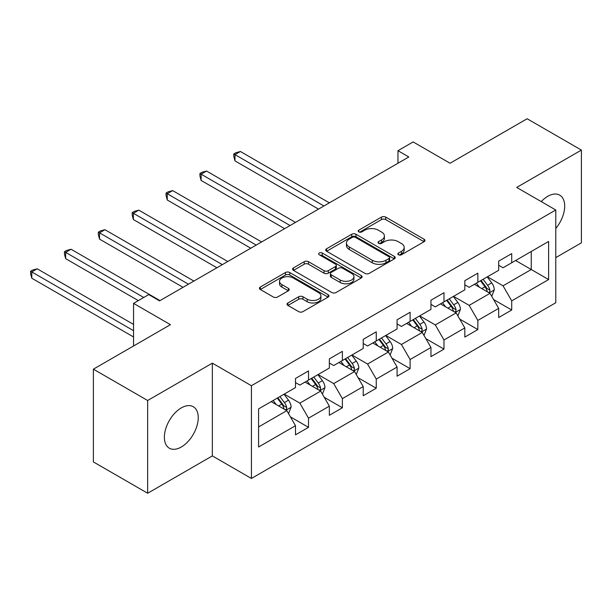 <?xml version="1.0" encoding="UTF-8"?>
<svg xmlns="http://www.w3.org/2000/svg" width="612" height="612" viewBox="0 0 612 612"><rect width="100%" height="100%" fill="white"/><g stroke="black" fill="none" stroke-linecap="round" stroke-linejoin="round"><path stroke-width="0.92" d="M398.458 254.776A2.111 1.216 0 0 0 401.441 254.776L424.078 241.702A3.014 1.737 0 0 0 424.957 240.47A3.014 1.737 0 0 0 424.078 239.238L385.721 217.099A3.014 1.737 0 0 0 381.46 217.099L358.823 230.166A2.111 1.216 0 0 0 358.204 231.03A2.111 1.216 0 0 0 358.823 231.894A2.111 1.216 0 0 0 361.807 231.894L364.737 230.196A9.647 5.569 0 0 1 378.369 230.196L381.567 232.047A9.647 5.569 0 0 1 384.39 235.98A9.647 5.569 0 0 1 381.567 239.919L378.637 241.61A2.111 1.216 0 0 0 378.017 242.474A2.111 1.216 0 0 0 378.637 243.331A2.111 1.216 0 0 0 381.62 243.331L384.55 241.641A9.647 5.569 0 0 1 398.19 241.641L401.388 243.484A9.647 5.569 0 0 1 404.211 247.424A9.647 5.569 0 0 1 401.388 251.356L398.458 253.054A2.111 1.216 0 0 0 397.838 253.911A2.111 1.216 0 0 0 398.458 254.776L398.458 253.054M181.305 447.005A23.945 13.824 120 0 0 196.949 425.898A23.945 13.824 120 0 0 193.277 406.712A23.945 13.824 120 0 0 181.305 407.898A23.945 13.824 120 0 0 165.661 428.997A23.945 13.824 120 0 0 169.333 448.191A23.945 13.824 120 0 0 181.305 447.005M555.78 228.46A23.945 13.824 120 0 0 559.728 195.144A23.945 13.824 120 0 0 547.748 196.33A23.945 13.824 120 0 0 541.237 201.593M287.915 302.971A3.014 1.737 0 0 0 287.036 304.202A3.014 1.737 0 0 0 287.915 305.426L298.679 311.646A3.014 1.737 0 0 0 302.94 311.646L328.086 297.126A3.014 1.737 0 0 0 328.965 295.894A3.014 1.737 0 0 0 328.086 294.663L289.728 272.524A3.014 1.737 0 0 0 285.467 272.524L260.322 287.036A3.014 1.737 0 0 0 259.434 288.267A3.014 1.737 0 0 0 260.322 289.499L273.319 297.004A3.014 1.737 0 0 0 277.58 297.004L288.344 290.792A3.014 1.737 0 0 0 289.224 289.56A3.014 1.737 0 0 0 288.344 288.328L281.895 284.611A8.063 4.651 0 0 1 279.531 281.313A8.063 4.651 0 0 1 284.511 277.014A8.063 4.651 0 0 1 293.293 278.024L318.546 292.605A8.063 4.651 0 0 1 320.91 295.894A8.063 4.651 0 0 1 315.93 300.194A8.063 4.651 0 0 1 307.147 299.184L302.94 296.759A3.014 1.737 0 0 0 298.679 296.759L287.915 302.971L287.915 305.426M555.78 257.621L581.4 242.834L581.4 150.085L527.131 118.751L450.057 163.243L413.154 141.938L397.961 150.705L408.816 156.978L159.594 300.859L148.739 294.594L133.546 303.368L133.546 345.979M147.653 400.5L147.653 493.249L212.349 455.902L212.349 363.153L147.653 400.5L93.384 369.166L170.45 324.674L133.546 303.368M212.349 363.153L251.425 385.713L555.78 209.993L555.78 302.741L251.425 478.462L251.425 385.713M581.4 150.085L516.704 187.433L555.78 209.993M364.943 273.38A3.014 1.737 0 0 0 369.204 273.38L394.35 258.861A3.014 1.737 0 0 0 395.237 257.637A3.014 1.737 0 0 0 394.35 256.405L356 234.258A3.014 1.737 0 0 0 351.732 234.258L326.594 248.778A3.014 1.737 0 0 0 325.706 250.01A3.014 1.737 0 0 0 326.594 251.234L364.943 273.38M320.084 255.227A2.111 1.216 0 0 1 322.226 255.525L322.226 253.024L361.218 275.538A3.014 1.737 0 0 1 362.097 276.762A3.014 1.737 0 0 1 361.218 277.993L336.072 292.513A3.014 1.737 0 0 1 331.811 292.513L293.454 270.366L293.454 267.903A3.014 1.737 0 0 0 292.574 269.135A3.014 1.737 0 0 0 293.454 270.366M293.454 267.903L304.218 261.691A3.014 1.737 0 0 1 308.479 261.691L324.031 270.672A3.014 1.737 0 0 0 328.292 270.672L335.437 266.557A3.014 1.737 0 0 0 336.317 265.325A3.014 1.737 0 0 0 335.437 264.093L319.242 254.745A2.111 1.216 0 0 1 318.623 253.881A2.111 1.216 0 0 1 319.923 252.756A2.111 1.216 0 0 1 322.226 253.024M147.653 493.249L93.384 461.915L93.384 369.166M290.394 416.856L308.517 427.329L308.517 418.172L329.355 406.146L329.355 415.296L342.383 407.776L342.383 398.626L363.222 386.593L363.222 395.742L376.25 388.222L376.25 379.073L397.089 367.039L397.089 376.189L410.117 368.669L410.117 359.519L430.955 347.486L430.955 356.635L443.983 349.115L443.983 339.966L464.822 327.933L464.822 337.082L477.85 329.562L477.85 320.413L498.688 308.379L498.688 317.529L511.716 310.009L511.716 300.859L548.62 279.554L548.62 241.449L531.254 251.478L531.254 269.525L548.62 279.554M308.517 427.329L295.497 434.849L295.497 425.7L258.585 447.005L258.585 408.9L295.497 387.595L295.497 378.445L308.517 370.926L308.517 380.075L329.355 368.042L329.355 358.892L342.383 351.372L342.383 360.522L363.222 348.488L363.222 339.339L376.25 331.819L376.25 340.968L397.089 328.935L397.089 319.785L410.117 312.265L410.117 321.415L430.955 309.381L430.955 300.232L443.983 292.712L443.983 301.861L464.822 289.828L464.822 280.678L477.85 273.159L477.85 282.308L498.688 270.282L498.688 261.133L511.716 253.613L511.716 262.762L548.62 241.449M305.044 382.079L320.673 391.106L299.834 403.132L284.205 394.113M295.497 382.577L299.834 385.086L308.517 380.075M299.834 403.132L308.517 418.172M320.673 391.106L329.355 406.146M338.91 362.526L354.539 371.553L333.701 383.586L318.072 374.559M329.355 363.031L333.701 365.532L342.383 360.522M333.701 383.586L342.383 398.626M354.539 371.553L363.222 386.593M372.777 342.972L388.406 351.999L367.567 364.033L351.938 355.006M363.222 343.477L367.567 345.979L376.25 340.968M367.567 364.033L376.25 379.073M388.406 351.999L397.089 367.039M406.643 323.419L422.272 332.446L401.434 344.48L385.805 335.452M397.089 323.924L401.434 326.433L410.117 321.415M401.434 344.48L410.117 359.519M422.272 332.446L430.955 347.486M440.51 303.866L456.139 312.893L435.3 324.926L419.671 315.899M430.955 304.371L435.3 306.88L443.983 301.861M435.3 324.926L443.983 339.966M456.139 312.893L464.822 327.933M474.377 284.32L490.005 293.339L469.167 305.373L453.53 296.346M464.822 284.817L469.167 287.326L477.85 282.308M469.167 305.373L477.85 320.413M490.005 293.339L498.688 308.379M515.618 260.505L531.254 269.525L503.033 285.819L487.397 276.8M498.688 265.264L503.033 267.773L511.716 262.762M503.033 285.819L511.716 300.859M212.349 455.902L251.425 478.462M397.961 150.705L397.961 163.243M258.585 426.947L286.806 410.652L271.177 401.633M286.806 410.652L295.497 425.7M493.586 299.543L511.716 310.009M459.719 319.097L477.85 329.562M425.853 338.65L443.983 349.115M391.986 358.204L410.117 368.669M358.127 377.757L376.25 388.222M324.261 397.31L342.383 407.776M399.299 255.074L401.388 253.865A9.647 5.569 0 0 0 404.211 249.933L404.211 247.424M384.39 235.98L384.39 238.489A9.647 5.569 0 0 1 381.567 242.428L379.478 243.63M424.039 241.725L385.721 219.601A3.014 1.737 0 0 0 381.46 219.601L359.665 232.185M394.312 258.884L356 236.768A3.014 1.737 0 0 0 351.732 236.768L326.632 251.257M389.025 258.493A2.111 1.216 0 0 0 389.645 257.637A2.111 1.216 0 0 0 389.025 256.772L355.358 237.334A2.111 1.216 0 0 0 352.374 237.334L349.284 239.116A9.647 5.569 0 0 0 346.461 243.056A9.647 5.569 0 0 0 349.284 246.996L372.295 260.276A9.647 5.569 0 0 0 385.935 260.276L389.025 258.493L389.025 261.003A2.111 1.216 0 0 0 389.645 260.138L389.645 257.637M346.461 243.056L346.461 245.565A9.647 5.569 0 0 0 349.284 249.497L349.284 246.996M389.025 261.003L385.935 262.785A9.647 5.569 0 0 1 372.295 262.785L349.284 249.497M293.492 270.389L304.218 264.2L304.218 261.691M336.317 265.325L336.317 267.827A3.014 1.737 0 0 1 335.437 269.058L328.292 273.182A3.014 1.737 0 0 1 324.031 273.182L308.479 264.2A3.014 1.737 0 0 0 304.218 264.2M322.226 255.525L361.179 278.016M340.173 279.99A8.063 4.651 0 0 0 348.962 281A8.063 4.651 0 0 0 353.935 276.7A8.063 4.651 0 0 0 351.579 273.411L342.682 268.278A3.014 1.737 0 0 0 338.413 268.278L331.276 272.394A3.014 1.737 0 0 0 330.396 273.625A3.014 1.737 0 0 0 331.276 274.857L340.173 279.99L340.173 282.499A8.063 4.651 0 0 0 348.962 283.509A8.063 4.651 0 0 0 353.935 279.21L353.935 276.7M330.396 273.625L330.396 276.134A3.014 1.737 0 0 0 331.276 277.366L331.276 274.857M340.173 282.499L331.276 277.366M320.91 295.894L320.91 298.404A8.063 4.651 0 0 1 315.93 302.703A8.063 4.651 0 0 1 307.147 301.693L302.94 299.26A3.014 1.737 0 0 0 298.679 299.26L287.954 305.449M279.531 281.313L279.531 283.823A8.063 4.651 0 0 0 281.895 287.112L281.895 284.611M288.298 290.815L281.895 287.112M328.04 297.149L289.728 275.025A3.014 1.737 0 0 0 285.467 275.025L260.36 289.522M491.719 296.315L494.305 289.805A8.14 4.697 -120 0 0 491.704 282.882L487.228 276.899M479.418 287.227L476.373 283.165M329.355 202.847L240.417 151.501L234.993 154.629L234.993 160.902L318.5 209.113M488.743 292.613L489.73 291.572L489.914 290.157A8.14 4.697 -120 0 0 487.58 285.261L483.098 279.279M481.063 280.457L486.035 287.089A4.146 2.394 60 0 1 486.785 288.351L489.914 290.157M480.497 280.786L484.979 286.76A8.14 4.697 60 0 1 487.305 291.656M234.993 160.902L233.799 156.45L233.799 153.941L323.932 205.984M233.799 153.941L235.964 152.686L240.417 151.501M457.853 315.861L460.438 309.358A8.14 4.697 -120 0 0 457.837 302.427L453.362 296.453M445.551 306.78L442.507 302.718M295.489 222.401L206.55 171.054L201.126 174.183L201.126 180.448L284.641 228.666M454.877 312.166L455.863 311.125L456.047 309.703A8.14 4.697 -120 0 0 453.714 304.814L449.239 298.832M447.196 300.01L452.169 306.643A4.146 2.394 60 0 1 452.918 307.905L456.047 309.703M446.63 300.331L451.113 306.314A8.14 4.697 60 0 1 453.438 311.21M201.126 180.448L199.933 176.004L199.933 173.494L290.065 225.537M199.933 173.494L202.098 172.24L206.55 171.054M423.986 335.414L426.572 328.912A8.14 4.697 -120 0 0 423.971 321.981L419.495 315.999M411.685 326.334L408.64 322.272M261.622 241.954L172.683 190.607L167.26 193.736L167.26 200.002L250.775 248.22M421.018 331.719L421.997 330.679L422.181 329.256A8.14 4.697 -120 0 0 419.847 324.368L415.372 318.385M413.329 319.563L418.302 326.196A4.146 2.394 60 0 1 419.052 327.458L422.181 329.256M412.763 319.885L417.246 325.867A8.14 4.697 60 0 1 419.572 330.763M167.26 200.002L166.066 195.557L166.066 193.048L256.198 245.083M166.066 193.048L168.231 191.793L172.683 190.607M390.119 354.968L392.705 348.465A8.14 4.697 -120 0 0 390.112 341.534L385.629 335.552M377.818 345.887L374.774 341.817M227.763 261.508L138.817 210.153L133.393 213.29L133.393 219.555L216.908 267.773M387.151 351.273L388.138 350.232L388.314 348.809A8.14 4.697 -120 0 0 385.981 343.913L381.505 337.939M379.463 339.109L384.435 345.749A4.146 2.394 60 0 1 385.185 347.004L388.314 348.809M378.897 339.438L383.38 345.42A8.14 4.697 60 0 1 385.705 350.316M133.393 219.555L132.2 215.11L132.2 212.601L222.332 264.636M132.2 212.601L134.372 211.347L138.817 210.153M356.253 374.521L358.839 368.019A8.14 4.697 -120 0 0 356.245 361.088L351.762 355.105M343.952 365.433L340.907 361.371M193.897 281.061L104.95 229.707L99.526 232.843L99.526 239.108L183.042 287.326M353.285 370.826L354.272 369.786L354.447 368.363A8.14 4.697 -120 0 0 352.114 363.467L347.639 357.485M345.596 358.663L350.569 365.303A4.146 2.394 60 0 1 351.326 366.557L354.447 368.363M345.03 358.992L349.513 364.974A8.14 4.697 60 0 1 351.839 369.87M99.526 239.108L98.333 234.656L98.333 232.155L188.465 284.19M98.333 232.155L100.506 230.9L104.95 229.707M322.394 394.074L324.972 387.564A8.14 4.697 -120 0 0 322.379 380.641L317.896 374.659M310.085 384.986L307.04 380.924M160.03 300.607L71.084 249.26L65.66 252.396L65.66 258.662L138.32 300.607M319.418 390.38L320.405 389.331L320.581 387.916A8.14 4.697 -120 0 0 318.255 383.02L313.772 377.038M311.73 378.216L316.702 384.856A4.146 2.394 60 0 1 317.46 386.111L320.581 387.916M311.164 378.545L315.647 384.527A8.14 4.697 60 0 1 317.972 389.416M65.66 258.662L64.467 254.21L64.467 251.708L143.744 297.478M64.467 251.708L66.639 250.453L71.084 249.26M288.527 413.628L291.105 407.118A8.14 4.697 -120 0 0 288.512 400.194L284.029 394.212M276.219 404.54L273.174 400.478M133.546 324.421L37.225 268.813L31.793 271.95L31.793 278.215L133.546 336.96M285.552 409.925L286.538 408.885L286.714 407.47A8.14 4.697 -120 0 0 284.389 402.574L279.906 396.591M277.863 397.769L282.836 404.402A4.146 2.394 60 0 1 283.593 405.664L286.714 407.47M277.297 398.098L281.78 404.081A8.14 4.697 60 0 1 284.106 408.969M31.793 278.215L30.6 273.763L30.6 271.254L133.546 330.694M30.6 271.254L32.773 270.007L37.225 268.813M401.388 253.865L401.388 251.356M378.637 243.331L378.637 241.61M381.567 242.428L381.567 239.919M358.823 231.894L358.823 230.166M381.46 219.601L381.46 217.099M385.721 219.601L385.721 217.099M424.078 241.702L424.078 239.238M326.594 251.234L326.594 248.778M351.732 236.768L351.732 234.258M356 236.768L356 234.258M394.35 258.861L394.35 256.405M372.295 262.785L372.295 260.276M385.935 262.785L385.935 260.276M308.479 264.2L308.479 261.691M324.031 273.182L324.031 270.672M328.292 273.182L328.292 270.672M335.437 269.058L335.437 266.557M361.218 277.993L361.218 275.538M298.679 299.26L298.679 296.759M302.94 299.26L302.94 296.759M307.147 301.693L307.147 299.184M288.344 290.792L288.344 288.328M260.322 289.499L260.322 287.036M285.467 275.025L285.467 272.524M289.728 275.025L289.728 272.524M328.086 297.126L328.086 294.663M489.202 292.88L494.251 289.966M487.58 285.261L491.704 282.882M481.797 288.604L484.979 286.76M455.336 312.434L460.385 309.519M453.714 304.814L457.837 302.427M447.93 308.15L451.113 306.314M421.469 331.979L426.518 329.065M419.847 324.368L423.971 321.981M414.064 327.703L417.246 325.867M387.603 351.533L392.652 348.618M385.981 343.913L390.112 341.534M380.197 347.256L383.38 345.42M353.736 371.086L358.785 368.172M352.114 363.467L356.245 361.088M346.331 366.81L349.513 364.974M319.869 390.64L324.918 387.725M318.255 383.02L322.379 380.641M312.464 386.363L315.647 384.527M286.003 410.193L291.052 407.278M284.389 402.574L288.512 400.194M278.598 405.917L281.78 404.081"/></g></svg>
